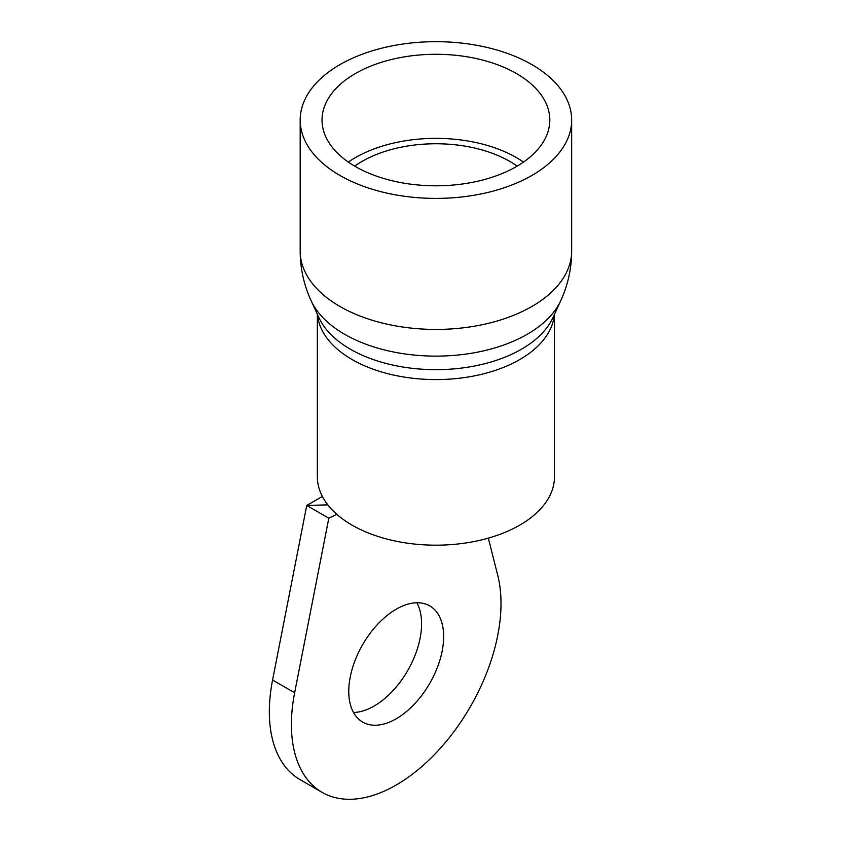 <?xml version="1.0" encoding="UTF-8"?>
<svg xmlns="http://www.w3.org/2000/svg" width="841" height="841" viewBox="0 0 841 841"><rect width="100%" height="100%" fill="white"/><g stroke="black" fill="none" stroke-linecap="round" stroke-linejoin="round"><path stroke-width="1.26" d="M353.493 712.485A67.091 38.728 120 0 0 374.14 706.03A67.091 38.728 120 0 0 416.852 602.755M396.206 718.761A67.091 38.728 120 0 0 440.032 659.649A67.091 38.728 120 0 0 429.751 605.888A67.091 38.728 120 0 0 396.206 609.21A67.091 38.728 120 0 0 352.379 668.332A67.091 38.728 120 0 0 362.66 722.083A67.091 38.728 120 0 0 396.206 718.761M327.832 504.873L306.744 505.452L328.81 518.193L294.644 692.753A148.216 85.572 120 0 0 322.103 792.348A148.216 85.572 120 0 0 396.206 785.01A148.216 85.572 120 0 0 497.767 575.475L488.327 538.135M322.366 496.432L306.744 505.452L272.579 680.012A148.216 85.572 120 0 0 300.037 779.607L322.103 792.348M336.799 514.293L328.81 518.193M517.152 166.129A104.536 60.352 0 0 0 454.655 144.736A104.536 60.352 0 0 0 354.692 166.129M523.501 162.082A113.892 65.756 0 0 0 456.337 139.427A113.892 65.756 0 0 0 348.342 162.082M339.943 175.454A135.737 78.371 0 0 0 487.864 192.442A135.737 78.371 0 0 0 571.659 120.042A135.737 78.371 0 0 0 531.901 64.62A135.737 78.371 0 0 0 383.98 47.643A135.737 78.371 0 0 0 300.184 120.042A135.737 78.371 0 0 0 339.943 175.454M317.351 314.24L317.351 476.731A118.57 68.457 0 0 0 352.074 525.131A118.57 68.457 0 0 0 481.294 539.975A118.57 68.457 0 0 0 554.492 476.731L554.492 314.24M516.458 73.545A113.892 65.756 0 0 0 392.337 59.291A113.892 65.756 0 0 0 322.029 120.042A113.892 65.756 0 0 0 355.386 166.539A113.892 65.756 0 0 0 479.507 180.794A113.892 65.756 0 0 0 549.814 120.042A113.892 65.756 0 0 0 516.458 73.545M294.644 692.753L272.579 680.012M311.128 300.742A129.146 74.565 0 0 0 344.6 334.276A129.146 74.565 0 0 0 469.446 353.567A129.146 74.565 0 0 0 560.726 300.742L552.863 317.772A121.02 69.866 0 0 1 467.333 367.265A121.02 69.866 0 0 1 350.35 349.194A121.02 69.866 0 0 1 318.981 317.772L311.128 300.742C303.885 284.983 300.237 268.426 300.184 251.06A135.737 78.371 0 0 0 339.943 306.471A135.737 78.371 0 0 0 487.864 323.459A135.737 78.371 0 0 0 571.659 251.06L571.659 120.042M317.499 314.566A118.57 68.457 0 0 0 352.074 359.528A118.57 68.457 0 0 0 478.529 375.012A118.57 68.457 0 0 0 554.345 314.566M560.726 300.742C567.959 284.983 571.607 268.426 571.659 251.06M300.184 251.06L300.184 120.042"/></g></svg>
